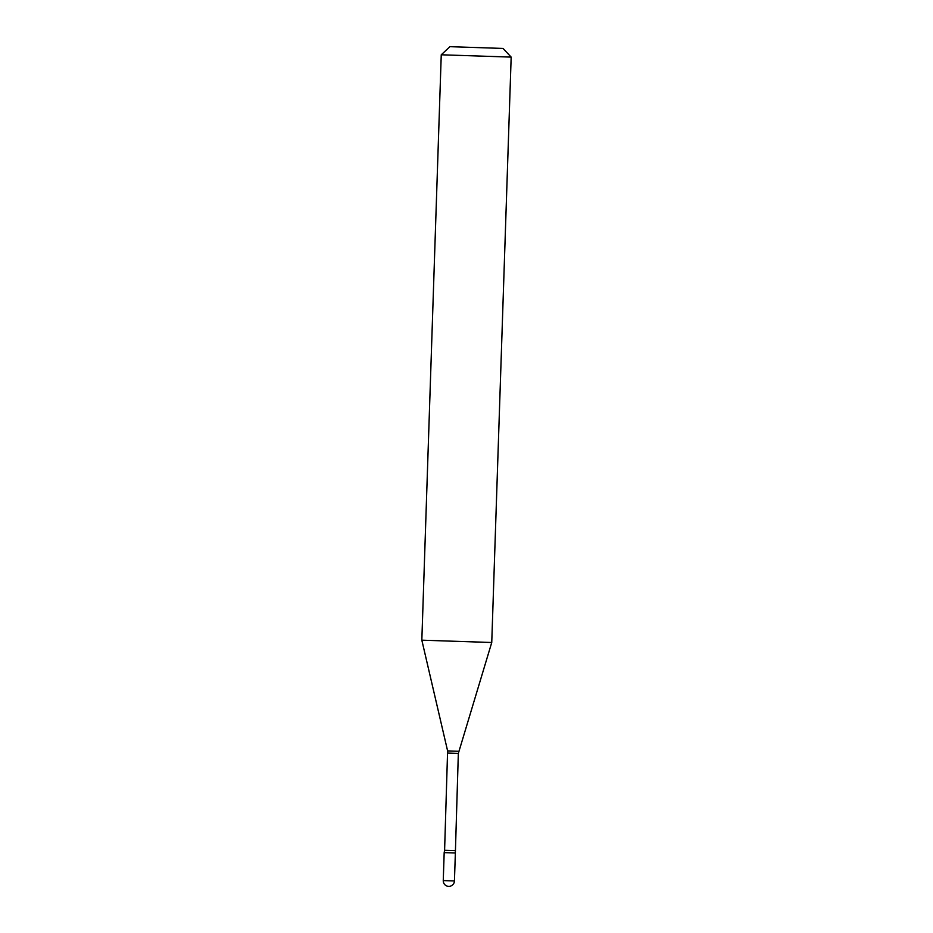 <?xml version="1.0" encoding="UTF-8"?>
<svg xmlns="http://www.w3.org/2000/svg" width="933" height="933" viewBox="0 0 933 933"><rect width="100%" height="100%" fill="white"/><g stroke="black" fill="none" stroke-linecap="round" stroke-linejoin="round"><path stroke-width="1.4" d="M443.257 880.589A5.598 5.598 0 0 0 448.411 886.35A5.598 5.598 0 0 0 454.441 880.962L443.257 880.589L444.178 852.622L455.362 852.995L458.336 753.432L491.749 642.499L511.167 57.1L441.251 54.79L449.928 46.673L503.05 48.434L449.928 46.673M455.106 850.639L444.598 850.29L444.178 852.622L455.362 852.995L454.441 880.962M444.598 850.29L447.607 750.902L421.833 640.178L491.749 642.499M447.817 753.083L458.336 753.432M447.607 750.902L458.698 751.275M421.833 640.178L441.251 54.79M503.05 48.434L511.156 57.1"/></g></svg>
